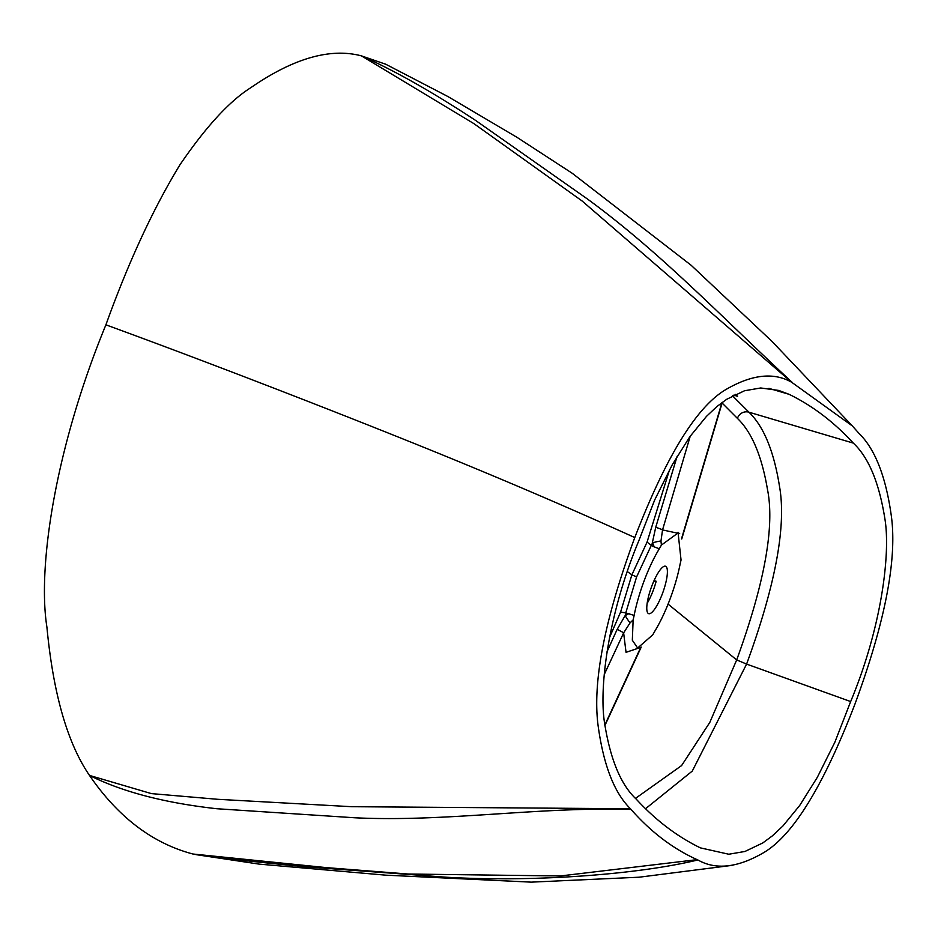 <?xml version="1.0" encoding="UTF-8"?>
<svg xmlns="http://www.w3.org/2000/svg" width="938" height="938" viewBox="0 0 938 938"><rect width="100%" height="100%" fill="white"/><g stroke="black" fill="none" stroke-linecap="round" stroke-linejoin="round"><path stroke-width="1.41" d="M654.103 580.54L656.166 581.267A25.162 6.285 -70.4 0 1 653.141 590.659A25.162 6.285 -70.4 0 1 647.185 603.275M651.851 585.969A25.162 6.285 109.6 0 0 648.662 613.663A25.162 6.285 109.6 0 0 662.322 593.918A25.162 6.285 109.6 0 0 665.511 566.235A25.162 6.285 109.6 0 0 651.851 585.969M654.208 546.866L651.312 545.341L636.609 576.905L625.763 612.901L634.147 615.41A61.251 15.289 -70.4 0 1 644.347 580.27A61.251 15.289 -70.4 0 1 659.332 548.765L654.208 546.866L652.625 542.903A9.146 1.958 -17 0 1 660.962 541.085L661.407 545.084L659.332 548.765M678.033 532.256L681.047 560.009L680.027 564.488A61.251 15.289 -70.4 0 1 654.841 631.133L652.778 634.815L637.641 648.029L632.329 640.232L633.138 619.889L630.055 622.891L623.629 632.892L604.248 674.528M639.798 647.701L626.045 652.332L623.629 632.892A9.146 0.621 25 0 0 617.145 629.375L625.142 615.598L628.999 613.558M633.138 619.889L634.147 615.41M630.055 622.891A9.146 0.856 -122.5 0 1 625.142 615.598L626.221 613.03M651.734 545.529L655.721 527.32A9.146 0.786 16.4 0 1 662.533 529.923L660.962 541.085M690.239 436.158L662.533 529.923L679.675 533.64M678.584 532.585L661.407 545.084M697.872 859.958C637.348 874.662 532.678 882.33 445.82 877.194L307.711 866.993C254.679 861.94 216.42 857.613 192.935 854.014L326.553 867.638L408.089 874.017L560.267 875.975L697.133 859.654C672.921 848.714 650.902 831.983 631.063 809.459L630.477 808.755C614.636 793.29 603.955 766.334 598.421 727.888C591.937 684.435 604.06 620.991 634.78 537.556C666.261 456.009 696.664 406.646 725.989 389.481C751.866 374.438 773.756 372.023 791.649 382.247L852.337 425.934L859.044 433.438C874.884 448.915 885.566 475.871 891.1 514.317C897.584 557.77 885.472 621.214 854.741 704.661C823.259 786.208 792.856 835.57 763.532 852.724C737.655 867.767 715.764 870.183 697.872 859.958L697.133 859.654M631.063 809.459C539.397 806.598 446.23 822.169 355.139 817.795L216.924 808.744C164.678 802.94 122.21 791.824 89.497 775.421L151.405 793.607L217.628 799.293L351.574 806.692L630.477 808.755M791.649 382.247L582.088 200.967L473.936 123.652L361.388 55.858C394.148 70.338 432.254 91.889 475.73 120.51L587.434 198.997C660.446 252.334 720.619 316.036 792.375 382.552M852.337 425.934L771.857 341.268L691.118 265.243L572.18 173.237L517.037 137.358L447.848 96.497L385.764 64.241L361.388 55.858C330.223 47.674 293.313 58.32 250.657 87.785C229.47 101.152 205.926 126.782 180.026 164.678C153.234 208.599 128.518 261.983 105.9 324.829C55.049 448.387 37.391 567.15 46.9 627.018C53.22 693.686 67.419 743.154 89.497 775.421C118.106 817.162 152.589 843.356 192.935 854.014L205.481 855.937M105.9 324.829C193.052 356.604 317.771 404.524 421.432 446.371C496.061 476.527 567.173 506.919 634.78 537.556M789.128 394.335L778.763 390.443L760.718 387.969L744.526 390.759L726.68 399.295L716.902 406.541L706.513 416.331L689.782 436.791L672.241 464.802L654.677 499.977L638.86 540.651C608.316 613.827 598.936 687.191 604.482 722.471C610.216 759.147 620.78 784.696 636.187 799.094C655.721 820.281 677.119 836.544 700.393 847.87L728.791 854.237L744.983 851.458L762.793 842.945L772.525 835.746L782.949 825.944L799.68 805.496L817.291 777.391L834.843 742.263L850.66 701.554C881.204 628.378 890.596 555.015 885.038 519.734C879.305 483.047 868.74 457.51 853.334 443.111C833.8 421.912 812.39 405.662 789.128 394.335L768.926 388.367M681.621 538.412L721.943 402.566M604.799 725.062L640.795 647.29M607.074 651.593L617.145 629.375M655.721 527.32L677.119 456.314M734.102 395.015L737.596 396.258L733.809 395.179M627.217 571.512L631.884 574.818L647.056 542.105L669.544 469.727M635.542 798.355L681.609 765.56L709.832 722.366L736.682 659.93L668.079 604.119M732.531 395.848L748.911 412.181C763.684 426.38 773.873 451.061 779.478 486.224C786.536 525.585 775.585 584.866 746.601 664.081L736.682 659.93C764.669 583.061 774.929 526.159 767.436 489.214C761.738 455.751 751.748 432.148 737.444 418.395L722.108 403.023M609.548 637.5L620.604 612.057L631.884 574.818L636.609 576.905M620.604 612.057L625.763 612.901M651.312 545.341L647.056 542.105M850.66 701.554L746.601 664.081L692.279 771.083L645.473 808.779M653.809 581.173L655.979 581.947M853.334 443.111L748.911 412.181A9.146 8.782 -41 0 0 737.444 418.395M735.404 394.382L737.596 396.258L734.173 395.25M195.925 854.624L259.275 864.133L385.776 875.166L531.295 882.142L639.153 877.206L732.813 865.27M681.738 538.998L722.319 402.296M604.869 725.625L641.229 647.068"/></g></svg>
